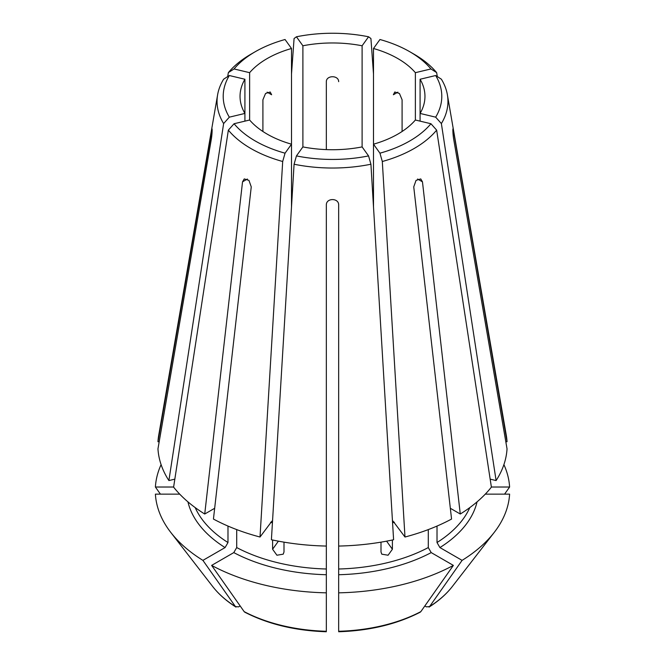 <?xml version="1.0" encoding="UTF-8"?>
<svg xmlns="http://www.w3.org/2000/svg" width="665" height="665" viewBox="0 0 665 665"><rect width="100%" height="100%" fill="white"/><g stroke="black" fill="none" stroke-linecap="round" stroke-linejoin="round"><path stroke-width="1" d="M291.503 206.873L291.503 48.495A92.46 53.383 0 0 0 249.624 72.676L249.624 120.016L234.055 123.74L228.353 130.132L173.607 487.137A174.646 100.831 0 0 0 204.729 514.02L242.534 181.836L244.246 178.91L248.951 180.373L251.254 186.873L213.44 519.057A174.646 100.831 0 0 0 260.015 537.021L271.985 521.077M326.332 204.828C326.332 197.838 338.66 197.838 338.668 204.828L338.668 546.056A174.646 100.831 0 0 0 393.597 539.747L370.92 164.23L368.56 155.909L362.109 146.915L362.109 45.777A92.46 53.383 0 0 0 302.891 45.777L302.891 146.915L296.44 155.909L294.08 164.23L271.403 539.747A174.646 100.831 0 0 0 326.332 546.056L326.332 204.828M397.878 92.152L393.372 94.754L394.786 91.994L399.441 93.482L402.092 99.783L402.092 131.487M386.589 541.16L392.4 549.248L388.086 555.225L381.776 554.169L381.003 551.975L381.003 542.15M373.497 206.873L373.497 144.189L379.948 153.183L382.309 161.504L404.985 537.021L393.015 521.077M392.4 549.248L392.4 540.005M249.624 72.676L234.055 68.952A109.284 63.092 0 0 1 255.227 51.729A109.284 63.092 0 0 1 285.052 39.509L291.503 48.495M244.795 612.191L244.155 611.625A418626.727 241695.414 120 0 1 211.628 565.4L233.797 552.598L236.707 547.569A141.77 81.853 0 0 0 326.332 568.999L326.332 530.412M326.332 568.999L326.332 630.802M338.668 530.412L338.668 630.802M338.668 529.431L338.668 528.725M326.332 149.608L326.332 81.67C326.332 75.087 338.66 75.087 338.668 81.67M283.997 542.15L283.997 551.975L283.224 554.169L276.923 555.225L272.6 549.248L272.6 540.005M249.624 120.016A92.46 53.383 0 0 0 262.908 131.487A92.46 53.383 0 0 0 291.503 144.189L285.052 153.183L282.692 161.504L260.015 537.021M373.497 73.99L370.92 38.52L368.56 36.783L362.109 45.777M204.729 514.02L214.67 508.284M195.186 507.595A141.77 81.853 0 0 0 227.987 542.532L227.987 526.073M227.987 542.532L225.078 547.569L202.908 560.371A418626.727 241695.414 120 0 0 235.443 606.596L235.959 607.087C226.374 601.002 218.619 594.153 212.692 586.522A131.246 75.777 0 0 0 235.443 606.596L238.585 606.871L240.165 605.965M236.707 547.569L236.707 529.598M244.911 121.146L244.911 113.441L229.334 117.165L223.631 123.557L168.893 480.562L174.837 479.141M420.089 121.146L420.089 79.251L435.666 75.527L441.369 79.193A115.444 66.65 0 0 1 447.379 94.754L506.281 435.267A174.646 100.831 0 0 1 507.038 441.726L453.563 131.371C452.624 124.929 452.624 132.044 453.563 138.486L507.038 448.85A174.646 100.831 0 0 1 496.107 480.562L441.369 123.557L435.666 117.165L420.089 113.441A92.46 53.383 0 0 0 424.96 96.342A92.46 53.383 0 0 0 420.089 79.251M212.027 128.885L157.962 441.726L159.193 441.726M173.623 487.021L155.394 487.021A418626.727 341808.928 180 0 0 160.431 494.145M212.11 131.371L211.437 131.371C212.376 124.929 212.376 132.044 211.437 138.486L157.962 448.85A174.646 100.831 0 0 0 168.893 480.562M179.725 494.145L155.394 494.145A177.214 102.31 0 0 0 170.73 532.349A177.214 102.31 0 0 0 202.908 560.371M504.569 494.145A418626.71 341808.928 180 0 0 509.606 487.021L491.377 487.021M505.807 441.726L507.038 441.726M424.835 605.965L426.415 606.871L429.557 606.596A418626.719 241695.405 -120 0 0 462.092 560.371A177.214 102.31 0 0 0 494.27 532.349A177.214 102.31 0 0 0 509.606 494.145L485.275 494.145M490.163 479.141L496.107 480.562M404.985 537.021A174.646 100.831 0 0 0 451.56 519.057L413.746 186.873L416.049 180.373L420.754 178.918L422.466 181.836L460.271 514.02A174.646 100.831 0 0 0 491.393 487.137L436.647 130.132L430.945 123.74L415.376 120.016L415.376 72.676A92.46 53.383 0 0 0 373.497 48.495L379.948 39.509A109.284 63.092 0 0 1 409.773 51.729L414.137 54.247A115.444 66.65 0 0 1 436.647 72.618L430.945 68.952A109.284 63.092 0 0 0 409.773 51.729M234.055 68.952L228.353 72.618L227.696 76.583M262.908 131.487L262.908 99.783L265.559 93.482L270.214 91.994L271.628 94.754L267.122 92.152M452.308 586.522C446.381 594.153 438.626 601.002 429.058 607.087L429.557 606.596A131.246 75.777 0 0 0 452.308 586.522L494.27 532.349M462.092 560.371L439.922 547.569L437.013 542.532L437.013 526.073M450.33 508.284L460.271 514.02M244.911 79.251A92.46 53.383 0 0 0 240.04 96.342A92.46 53.383 0 0 0 244.911 113.441L244.911 79.251L229.334 75.527A109.284 63.092 0 0 0 229.334 117.165M229.334 75.527L223.631 79.193A115.444 66.65 0 0 0 217.621 94.754A115.444 66.65 0 0 0 223.631 123.557M435.666 117.165A109.284 63.092 0 0 0 435.666 75.527M234.055 123.74A109.284 63.092 0 0 0 285.052 153.183M228.353 130.132A115.444 66.65 0 0 0 282.692 161.504M430.945 68.952L415.376 72.676M296.44 155.909A109.284 63.092 0 0 0 368.56 155.909M294.08 164.23A115.444 66.65 0 0 0 370.92 164.23M302.891 146.915A92.46 53.383 0 0 0 362.109 146.915M415.376 120.016A92.46 53.383 0 0 1 373.497 144.189L373.497 48.495M379.948 153.183A109.284 63.092 0 0 0 430.945 123.74M382.309 161.504A115.444 66.65 0 0 0 436.647 130.132M368.56 36.783A109.284 63.092 0 0 0 296.44 36.783L302.891 45.777M338.668 592.831A177.214 102.31 0 0 0 453.372 565.4L431.203 552.598L428.293 547.569L428.293 529.598M211.628 565.4A177.214 102.31 0 0 0 326.332 592.831M509.606 487.021A177.214 102.31 0 0 0 503.904 464.611M161.096 464.611A177.214 102.31 0 0 0 155.394 487.021M420.205 612.191L420.845 611.625A418626.719 241695.414 -120 0 0 453.372 565.4M217.621 94.754L158.719 435.267A174.646 100.831 0 0 0 157.962 441.726M452.973 128.885L453.563 131.371L452.89 131.371M291.503 73.99L294.08 38.52L296.44 36.783M255.227 51.729L250.863 54.247A115.444 66.65 0 0 0 228.353 72.618M437.304 76.583L436.647 72.618M441.369 123.557A115.444 66.65 0 0 0 447.379 94.754M242.534 181.836L247.397 179.035M278.411 541.16L272.6 549.248M417.603 179.035L422.466 181.836M270.597 522.274A141.77 81.853 0 0 0 272.426 522.781M392.574 522.781A141.77 81.853 0 0 0 394.403 522.274M338.668 568.999A141.77 81.853 0 0 0 428.293 547.569M437.013 542.532A141.77 81.853 0 0 0 469.814 507.595M439.922 547.569A145.876 84.222 0 0 0 477.063 501.859M233.797 552.598A145.876 84.222 0 0 0 326.332 574.726M244.155 611.625A131.246 75.777 0 0 0 326.332 631.276M187.937 501.859A145.876 84.222 0 0 0 225.078 547.569M338.668 574.726A145.876 84.222 0 0 0 431.203 552.598M338.668 631.276A131.246 75.777 0 0 0 420.845 611.625M212.692 586.522L170.73 532.349M338.685 631.75C369.665 630.728 396.83 624.211 420.197 612.199M326.316 631.75C295.335 630.728 268.17 624.211 244.803 612.199"/></g></svg>
